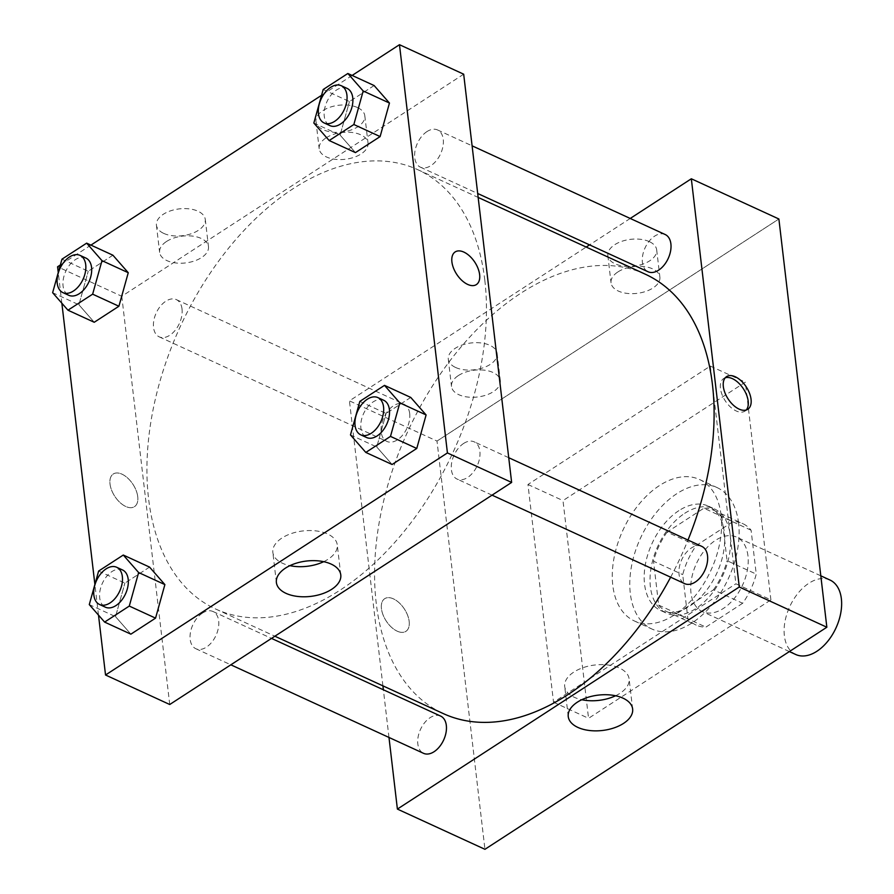 <?xml version="1.0" encoding="UTF-8"?>
<svg xmlns="http://www.w3.org/2000/svg" width="894" height="894" viewBox="0 0 894 894"><rect width="100%" height="100%" fill="white"/><g stroke="black" fill="none" stroke-linecap="round" stroke-linejoin="round"><path stroke-width="0.67" stroke-dasharray="4.47 3.35" d="M829.978 580.027A40.979 25.457 -65.3 0 0 789.737 606.646A40.979 25.457 -65.3 0 0 795.761 654.509M747.965 555.867A40.979 25.457 -65.3 0 0 736.589 537.126A40.979 25.457 -65.3 0 0 696.348 563.745A40.979 25.457 -65.3 0 0 702.371 611.608A40.979 25.457 -65.3 0 0 734.186 598.578A40.979 25.457 -65.3 0 0 747.965 555.867M742.657 603.26L705.891 627.13A55.83 34.676 -65.3 0 1 696.169 625.107A55.83 34.676 -65.3 0 1 687.866 618.525L682.714 574.63A55.83 34.676 -65.3 0 1 696.303 545.485L733.058 521.604A55.83 34.676 -65.3 0 1 742.78 523.627A55.83 34.676 -65.3 0 1 751.094 530.22L756.246 574.104A55.83 34.676 -65.3 0 1 742.657 603.26L713.468 589.85L676.713 613.72L705.891 627.13M696.303 545.485L667.114 532.075L703.88 508.205L733.058 521.604M751.094 530.22L721.905 516.81L727.057 560.706L756.246 574.104M721.905 516.81A55.83 34.676 -65.3 0 0 713.602 510.228A55.83 34.676 -65.3 0 0 703.88 508.205M667.114 532.075A55.83 34.676 -65.3 0 0 653.525 561.22L682.714 574.63M676.713 613.72A55.83 34.676 -65.3 0 1 666.98 611.697A55.83 34.676 -65.3 0 1 658.677 605.115L653.525 561.22M713.468 589.85A55.83 34.676 -65.3 0 0 727.057 560.706M684.692 513.335A57.372 35.637 114.7 0 1 714.239 508.82A57.372 35.637 114.7 0 1 722.676 575.837A57.372 35.637 114.7 0 1 666.343 613.094A57.372 35.637 114.7 0 1 651.257 566.919A57.372 35.637 114.7 0 1 684.692 513.335M678.859 510.653A57.372 35.637 -65.3 0 0 645.412 564.237A57.372 35.637 -65.3 0 0 660.498 610.423A57.372 35.637 -65.3 0 0 705.053 592.174A57.372 35.637 -65.3 0 0 724.341 532.377A57.372 35.637 -65.3 0 0 708.406 506.138A57.372 35.637 -65.3 0 0 678.859 510.653M658.677 605.115L687.866 618.525M738.589 523.124A77.867 48.365 -65.3 0 0 716.954 487.521A77.867 48.365 -65.3 0 0 640.506 538.087A77.867 48.365 -65.3 0 0 651.949 629.041A77.867 48.365 -65.3 0 0 712.406 604.277A77.867 48.365 -65.3 0 0 738.589 523.124M721.078 515.078A77.867 48.365 -65.3 0 0 699.443 479.475A77.867 48.365 -65.3 0 0 622.995 530.053A77.867 48.365 -65.3 0 0 634.438 620.995A77.867 48.365 -65.3 0 0 694.895 596.231A77.867 48.365 -65.3 0 0 721.078 515.078M770.907 599.874L745.328 382.151L562.985 500.595L588.554 718.318L770.907 599.874L735.885 583.793L710.305 366.071L527.963 484.503L553.531 702.226L735.885 583.793M553.531 702.226L588.554 718.318M436.998 441.066L778.886 218.996L436.998 441.066L484.95 849.3L436.998 441.066L349.431 400.847L586.196 247.057M527.963 484.503L562.985 500.595M710.305 366.071L745.328 382.151M701.835 546.413A20.495 12.728 -65.3 0 0 691.285 548.033A20.495 12.728 -65.3 0 0 679.339 567.165A20.495 12.728 -65.3 0 0 684.726 583.659M665.203 234.53A20.495 12.728 -65.3 0 0 654.643 236.139A20.495 12.728 -65.3 0 0 642.708 255.282A20.495 12.728 -65.3 0 0 648.094 271.765M630.225 218.46L589.559 244.878M388.979 737.449L383.381 689.777M382.911 685.854L349.431 400.847M409.687 413.564A20.495 12.728 -65.3 0 0 403.987 404.189A20.495 12.728 -65.3 0 0 383.872 417.498A20.495 12.728 -65.3 0 0 386.89 441.435A20.495 12.728 -65.3 0 0 402.792 434.92A20.495 12.728 -65.3 0 0 409.687 413.564M440.63 716.083A20.495 12.728 -65.3 0 0 430.081 717.692A20.495 12.728 -65.3 0 0 418.135 736.835A20.495 12.728 -65.3 0 0 423.521 753.318M645.3 274.201A241.793 150.181 -65.3 0 0 407.887 431.232A241.793 150.181 -65.3 0 0 443.424 713.647M670.645 577.189A241.793 150.181 -65.3 0 0 687.989 540.054M455.616 367.479A24.585 13.499 173.3 0 0 482.939 367.859A24.585 13.499 173.3 0 0 497.131 353.51A24.585 13.499 173.3 0 0 481.207 342.961A24.585 13.499 173.3 0 0 455.202 348.325A24.585 13.499 173.3 0 0 448.296 359.243A24.585 13.499 173.3 0 0 455.616 367.479M649.357 241.637A24.585 13.499 173.3 0 0 614.748 244.699A24.585 13.499 173.3 0 0 607.842 255.606A24.585 13.499 173.3 0 0 633.835 266.144A24.585 13.499 173.3 0 0 656.688 249.873A24.585 13.499 173.3 0 0 649.357 241.637M458.398 375.547A24.585 13.499 -6.7 0 1 484.403 370.172A24.585 13.499 -6.7 0 1 500.327 380.721A24.585 13.499 -6.7 0 1 477.485 397.003A24.585 13.499 -6.7 0 1 451.492 386.454A24.585 13.499 -6.7 0 1 458.398 375.547M617.944 271.91A24.585 13.499 -6.7 0 1 643.959 266.535A24.585 13.499 -6.7 0 1 659.884 277.084A24.585 13.499 -6.7 0 1 637.031 293.366A24.585 13.499 -6.7 0 1 611.038 282.828A24.585 13.499 -6.7 0 1 617.944 271.91M397.204 631.175A19.467 10.884 57 0 0 405.91 631.343A19.467 10.884 57 0 0 404.434 609.082A19.467 10.884 57 0 0 384.699 598.689A19.467 10.884 57 0 0 383.012 614.781A19.467 10.884 57 0 0 397.204 631.175A19.467 10.884 -123 0 1 383.012 614.781A19.467 10.884 -123 0 1 384.699 598.689A19.467 10.884 -123 0 1 404.434 609.082A19.467 10.884 -123 0 1 405.91 631.343A19.467 10.884 -123 0 1 397.204 631.175M615.575 695.755A32.419 17.802 173.3 0 0 629.108 678.904A32.419 17.802 173.3 0 0 594.834 665.013A32.419 17.802 173.3 0 0 564.706 686.469A32.419 17.802 173.3 0 0 574.373 697.331A32.419 17.802 173.3 0 0 581.782 699.723M725.291 377.76A19.467 10.884 57 0 0 723.715 378.486A19.467 10.884 57 0 0 725.19 400.736A19.467 10.884 57 0 0 744.925 411.139A19.467 10.884 57 0 0 746.233 410M484.805 280.168A241.793 150.181 -65.3 0 0 417.643 169.625A241.793 150.181 -65.3 0 0 180.23 326.656A241.793 150.181 -65.3 0 0 215.778 609.071A241.793 150.181 -65.3 0 0 403.496 532.176A241.793 150.181 -65.3 0 0 484.805 280.168M463.64 443.446A20.495 12.728 114.7 0 1 474.189 441.837A20.495 12.728 114.7 0 1 477.195 465.774A20.495 12.728 114.7 0 1 457.08 479.083A20.495 12.728 114.7 0 1 451.392 469.719A20.495 12.728 114.7 0 1 463.64 443.446M182.03 308.978A20.495 12.728 -65.3 0 0 176.341 299.613A20.495 12.728 -65.3 0 0 156.227 312.922A20.495 12.728 -65.3 0 0 159.233 336.859A20.495 12.728 -65.3 0 0 175.146 330.344A20.495 12.728 -65.3 0 0 182.03 308.978M426.997 131.563A20.495 12.728 -65.3 0 0 415.051 150.695A20.495 12.728 -65.3 0 0 420.437 167.189A20.495 12.728 -65.3 0 0 436.35 160.674A20.495 12.728 -65.3 0 0 443.245 139.319A20.495 12.728 -65.3 0 0 437.546 129.954A20.495 12.728 -65.3 0 0 426.997 131.563M202.424 613.116A20.495 12.728 -65.3 0 0 190.478 632.248A20.495 12.728 -65.3 0 0 195.875 648.742A20.495 12.728 -65.3 0 0 211.777 642.227A20.495 12.728 -65.3 0 0 218.672 620.872A20.495 12.728 -65.3 0 0 212.984 611.507A20.495 12.728 -65.3 0 0 202.424 613.116M463.684 74.191L121.785 296.272L57.574 266.77M169.737 704.506L121.785 296.272M163.758 233.401A24.585 13.499 173.3 0 0 191.07 233.792A24.585 13.499 173.3 0 0 205.274 219.432A24.585 13.499 173.3 0 0 189.349 208.883A24.585 13.499 173.3 0 0 163.345 214.258A24.585 13.499 173.3 0 0 156.428 225.165A24.585 13.499 173.3 0 0 163.758 233.401M357.499 107.559A24.585 13.499 173.3 0 0 322.89 110.621A24.585 13.499 173.3 0 0 315.984 121.539A24.585 13.499 173.3 0 0 341.977 132.077A24.585 13.499 173.3 0 0 364.819 115.795A24.585 13.499 173.3 0 0 357.499 107.559M352.135 75.442L321.572 95.3M90.931 245.112L60.367 264.959M376.754 446.989L392.086 464.489L376.754 446.989L386.085 413.464L376.754 446.989L350.482 434.931M410.759 397.439L386.085 413.464L410.759 397.439M115.538 616.659L130.882 634.159L115.538 616.659L124.881 583.123L115.538 616.659L89.277 604.59M149.555 567.098L124.881 583.123L149.555 567.098M78.907 304.765L94.239 322.265L78.907 304.765L88.238 271.24L78.907 304.765L52.634 292.696M112.912 255.215L88.238 271.24L112.912 255.215M98.496 615.117L94.887 584.43M61.854 303.222L58.255 272.536M340.111 135.106L355.443 152.606L340.111 135.106L349.453 101.57L340.111 135.106L313.839 123.037M374.128 85.545L349.453 101.57L374.128 85.545M166.541 241.469A24.585 13.499 -6.7 0 1 192.545 236.105A24.585 13.499 -6.7 0 1 208.47 246.643A24.585 13.499 -6.7 0 1 185.628 262.925A24.585 13.499 -6.7 0 1 159.624 252.387A24.585 13.499 -6.7 0 1 166.541 241.469M326.087 137.844A24.585 13.499 -6.7 0 1 352.091 132.468A24.585 13.499 -6.7 0 1 368.026 143.018A24.585 13.499 -6.7 0 1 345.173 159.288A24.585 13.499 -6.7 0 1 319.18 148.75A24.585 13.499 -6.7 0 1 326.087 137.844M137.743 496.695A19.467 10.884 57 0 0 127.842 478.212A19.467 10.884 57 0 0 113.27 474.01A19.467 10.884 57 0 0 114.745 496.259A19.467 10.884 57 0 0 134.48 506.652A19.467 10.884 57 0 0 137.743 496.695A19.467 10.884 -123 0 1 134.48 506.652A19.467 10.884 -123 0 1 114.745 496.259A19.467 10.884 -123 0 1 113.281 473.999A19.467 10.884 -123 0 1 127.842 478.212A19.467 10.884 -123 0 1 137.743 496.695M323.706 561.678A32.419 17.802 173.3 0 0 337.25 544.837A32.419 17.802 173.3 0 0 327.584 533.975A32.419 17.802 173.3 0 0 291.567 533.472A32.419 17.802 173.3 0 0 272.849 552.403A32.419 17.802 173.3 0 0 289.924 565.656M455.169 251.929L455.158 251.94A19.467 10.884 57 0 0 455.158 251.94A19.467 10.884 57 0 0 451.906 261.897A19.467 10.884 57 0 0 461.796 280.381A19.467 10.884 57 0 0 476.368 284.583L476.368 284.583M383.705 400.277A20.495 12.728 -65.3 0 0 363.59 413.587A20.495 12.728 -65.3 0 0 366.607 437.524M359.824 401.395L386.085 413.464M122.5 569.947A20.495 12.728 -65.3 0 0 102.385 583.246A20.495 12.728 -65.3 0 0 105.391 607.182M98.619 571.065L124.881 583.123M347.073 88.394A20.495 12.728 -65.3 0 0 326.947 101.692A20.495 12.728 -65.3 0 0 329.964 125.629M323.181 89.512L349.453 101.57M85.869 258.053A20.495 12.728 -65.3 0 0 65.743 271.363A20.495 12.728 -65.3 0 0 68.76 295.288M61.977 259.171L88.238 271.24M820.804 575.814L736.589 537.126M789.368 651.57L702.371 611.608M660.498 610.423L666.343 613.094M708.406 506.138L714.239 508.82M666.98 611.697L696.169 625.107M713.602 510.228L742.78 523.627M634.438 620.995L651.949 629.041M699.443 479.475L716.954 487.521M448.296 359.243L451.492 386.454M497.131 353.51L500.327 380.721M607.842 255.606L611.038 282.828M656.688 249.873L659.884 277.084M632.639 709.009L629.108 678.904M568.249 716.575L564.706 686.469M726.587 376.62L723.715 378.486M747.797 409.273L744.925 411.139M215.778 609.071L274.871 636.215M417.643 169.625L478.156 197.429M508.731 457.706L474.189 441.837M492.058 495.153L457.08 479.083M159.233 336.859L386.89 441.435M176.341 299.613L403.987 404.189M420.437 167.189L477.698 193.495M437.546 129.954L472.088 145.823M195.875 648.742L230.842 664.812M212.984 611.507L271.519 638.394M156.428 225.165L159.624 252.387M205.274 219.432L208.47 246.643M315.984 121.539L319.18 148.75M364.819 115.795L368.026 143.018M340.782 574.931L337.25 544.837M276.38 582.497L272.849 552.403"/><path stroke-width="1.34" d="M789.368 651.57L795.761 654.509A40.979 25.457 -65.3 0 0 827.587 641.479A40.979 25.457 -65.3 0 0 841.366 598.768A40.979 25.457 -65.3 0 0 829.978 580.027L820.804 575.814M826.849 627.23L778.886 218.996L826.849 627.23L484.95 849.3L826.849 627.23L739.282 587L397.394 809.081L388.979 737.449M492.058 495.153L684.726 583.659A20.495 12.728 -65.3 0 0 704.852 570.35A20.495 12.728 -65.3 0 0 701.835 546.413L508.731 457.706M477.698 193.495L648.094 271.765A20.495 12.728 -65.3 0 0 668.209 258.467A20.495 12.728 -65.3 0 0 665.203 234.53L472.088 145.823M630.225 218.46L691.33 178.778L739.282 587M589.559 244.878L586.196 247.057M383.381 689.777L382.911 685.854M230.842 664.812L423.521 753.318A20.495 12.728 -65.3 0 0 443.647 740.02A20.495 12.728 -65.3 0 0 440.63 716.083L271.519 638.394M687.989 540.054A241.793 150.181 -65.3 0 0 712.462 384.744A241.793 150.181 -65.3 0 0 645.3 274.201L478.156 197.429M274.871 636.215L443.424 713.647A241.793 150.181 -65.3 0 0 670.645 577.189M691.33 178.778L778.886 218.996M577.904 727.425A32.419 17.802 -6.7 0 1 568.249 716.575A32.419 17.802 -6.7 0 1 598.365 695.107A32.419 17.802 -6.7 0 1 632.639 709.009A32.419 17.802 -6.7 0 1 613.921 727.939A32.419 17.802 -6.7 0 1 577.904 727.425M397.394 809.081L484.95 849.3M735.293 376.787A19.467 10.884 -123 0 1 749.485 393.181A19.467 10.884 -123 0 1 747.797 409.273A19.467 10.884 -123 0 1 728.062 398.869A19.467 10.884 -123 0 1 726.587 376.62A19.467 10.884 -123 0 1 735.293 376.787M581.782 699.723A32.419 17.802 173.3 0 0 615.575 695.755M746.233 410A19.467 10.884 57 0 0 746.054 393.673A19.467 10.884 57 0 0 732.421 378.654A19.467 10.884 57 0 0 725.291 377.76M352.135 75.442L399.473 44.7L463.684 74.191L511.636 482.425L169.737 704.506L105.537 675.004L98.496 615.117M321.572 95.3L90.931 245.112M60.367 264.959L57.574 266.77L58.255 272.536M426.103 414.939L410.759 397.439L426.103 414.939L416.76 448.464L426.103 414.939L399.83 402.87L390.488 436.395L365.814 452.431L350.482 434.931L359.824 401.395L384.498 385.37L399.83 402.87M392.086 464.489L416.76 448.464L392.086 464.489L365.814 452.431M164.887 584.598L149.555 567.098L164.887 584.598L155.556 618.134L164.887 584.598L138.626 572.54L129.284 606.065L104.609 622.09L89.277 604.59L98.619 571.065L123.294 555.04L138.626 572.54M130.882 634.159L155.556 618.134L130.882 634.159L104.609 622.09M128.255 272.715L112.912 255.215L128.255 272.715L118.913 306.24L128.255 272.715L101.983 260.646L92.641 294.171L67.966 310.196L52.634 292.696L61.977 259.171L86.651 243.146L101.983 260.646M94.239 322.265L118.913 306.24L94.239 322.265L67.966 310.196M399.473 44.7L447.425 452.934L105.537 675.004M94.887 584.43L61.854 303.222M389.46 103.045L374.128 85.545L389.46 103.045L380.118 136.581L389.46 103.045L363.188 90.987L353.856 124.512L329.182 140.537L313.839 123.037L323.181 89.512L347.855 73.487L363.188 90.987M355.443 152.606L380.118 136.581L355.443 152.606L329.182 140.537M331.126 564.08A32.419 17.802 -6.7 0 1 340.782 574.931A32.419 17.802 -6.7 0 1 310.665 596.399A32.419 17.802 -6.7 0 1 276.38 582.497A32.419 17.802 -6.7 0 1 295.109 563.566A32.419 17.802 -6.7 0 1 331.126 564.08M447.425 452.934L511.636 482.425M451.906 261.886A19.467 10.884 -123 0 1 455.169 251.929A19.467 10.884 -123 0 1 474.904 262.333A19.467 10.884 -123 0 1 476.379 284.583A19.467 10.884 -123 0 1 461.807 280.37A19.467 10.884 -123 0 1 451.906 261.886M289.924 565.656A32.419 17.802 173.3 0 0 323.706 561.678M476.368 284.583A19.467 10.884 57 0 0 474.893 262.333A19.467 10.884 57 0 0 455.169 251.929M360.763 434.842L366.607 437.524A20.495 12.728 -65.3 0 0 382.509 431.009A20.495 12.728 -65.3 0 0 389.404 409.642A20.495 12.728 -65.3 0 0 383.705 400.277L377.871 397.595A20.495 12.728 -65.3 0 0 357.756 410.905A20.495 12.728 -65.3 0 0 360.763 434.842A20.495 12.728 -65.3 0 0 376.676 428.327A20.495 12.728 -65.3 0 0 383.56 406.96A20.495 12.728 -65.3 0 0 377.871 397.595M384.498 385.37L410.759 397.439M390.488 436.395L416.76 448.464M99.558 604.5L105.391 607.182A20.495 12.728 -65.3 0 0 121.305 600.667A20.495 12.728 -65.3 0 0 128.2 579.312A20.495 12.728 -65.3 0 0 122.5 569.947L116.667 567.265A20.495 12.728 -65.3 0 0 96.541 580.564A20.495 12.728 -65.3 0 0 99.558 604.5A20.495 12.728 -65.3 0 0 115.471 597.985A20.495 12.728 -65.3 0 0 122.355 576.63A20.495 12.728 -65.3 0 0 116.667 567.265M123.294 555.04L149.555 567.098M129.284 606.065L155.556 618.134M324.131 122.947L329.964 125.629A20.495 12.728 -65.3 0 0 345.877 119.114A20.495 12.728 -65.3 0 0 352.761 97.759A20.495 12.728 -65.3 0 0 347.073 88.394L341.229 85.712A20.495 12.728 -65.3 0 0 321.114 99.01A20.495 12.728 -65.3 0 0 324.131 122.947A20.495 12.728 -65.3 0 0 340.033 116.432A20.495 12.728 -65.3 0 0 346.928 95.077A20.495 12.728 -65.3 0 0 341.229 85.712M347.855 73.487L374.128 85.545M353.856 124.512L380.118 136.581M62.915 292.617L68.76 295.288A20.495 12.728 -65.3 0 0 84.662 288.773A20.495 12.728 -65.3 0 0 91.557 267.418A20.495 12.728 -65.3 0 0 85.869 258.053L80.024 255.371A20.495 12.728 -65.3 0 0 59.909 268.681A20.495 12.728 -65.3 0 0 62.915 292.617A20.495 12.728 -65.3 0 0 78.828 286.091A20.495 12.728 -65.3 0 0 85.723 264.736A20.495 12.728 -65.3 0 0 80.024 255.371M86.651 243.146L112.912 255.215M92.641 294.171L118.913 306.24"/></g></svg>
